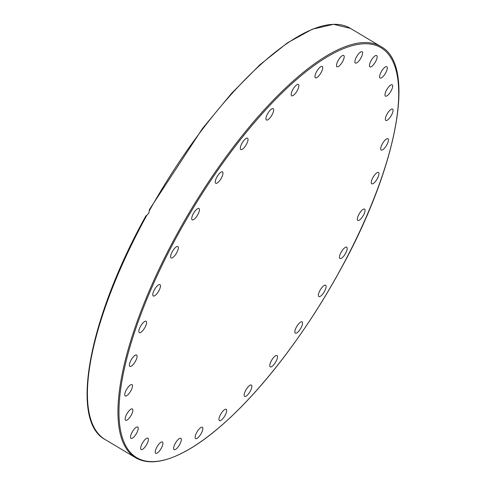 <?xml version="1.0" encoding="UTF-8"?>
<svg xmlns="http://www.w3.org/2000/svg" width="486" height="486" viewBox="0 0 486 486"><rect width="100%" height="100%" fill="white"/><g stroke="black" fill="none" stroke-linecap="round" stroke-linejoin="round"><path stroke-width="0.73" d="M146.784 215.347L145.946 215.79C88.719 318.731 69.389 420.803 105.067 439.502A239.391 79.516 -59.2 0 1 146.784 215.347L148.795 213.22L149.299 210.815A239.391 79.516 -59.2 0 1 350.455 28.388L380.963 46.601A239.391 79.516 120.8 0 0 179.808 229.028A239.391 79.516 120.8 0 0 135.582 457.715C145.539 463.504 158.454 463.152 174.328 456.658C185.834 451.919 198.331 444.198 211.829 433.482C253.522 400.671 302.122 339.173 338.42 273.332C396.837 169.486 417.049 65.44 380.963 46.601M149.299 210.815L149.293 209.752L202.638 128.31L231.476 93.464L260.138 64.577L287.426 42.865L312.206 29.239L333.505 24.3L350.455 28.388M174.219 445.644A6.591 2.187 -59.2 0 1 180.847 438.317A6.591 2.187 -59.2 0 1 179.346 445.097A6.591 2.187 -59.2 0 1 174.085 449.641A6.591 2.187 -59.2 0 1 174.219 445.644M195.39 435.644A6.591 2.187 -59.2 0 1 198.738 429.49A6.591 2.187 -59.2 0 1 202.364 427.267A6.591 2.187 -59.2 0 1 200.864 434.053A6.591 2.187 -59.2 0 1 195.609 438.591A6.591 2.187 -59.2 0 1 195.39 435.644M219.004 418.604A6.591 2.187 -59.2 0 1 222.181 411.982A6.591 2.187 -59.2 0 1 226.184 409.291A6.591 2.187 -59.2 0 1 224.69 416.071A6.591 2.187 -59.2 0 1 219.429 420.609A6.591 2.187 -59.2 0 1 219.004 418.604M244.148 395.185A6.591 2.187 -59.2 0 1 247.016 388.259A6.591 2.187 -59.2 0 1 251.396 385.07A6.591 2.187 -59.2 0 1 249.895 391.85A6.591 2.187 -59.2 0 1 244.634 396.388A6.591 2.187 -59.2 0 1 244.148 395.185M269.864 366.286A6.591 2.187 -59.2 0 1 272.281 359.251A6.591 2.187 -59.2 0 1 277.02 355.539A6.591 2.187 -59.2 0 1 275.526 362.319A6.591 2.187 -59.2 0 1 270.265 366.857A6.591 2.187 -59.2 0 1 269.864 366.286M295.154 333.013A6.591 2.187 -59.2 0 1 296.995 326.088A6.591 2.187 -59.2 0 1 302.079 321.829A6.591 2.187 -59.2 0 1 300.585 328.609A6.591 2.187 -59.2 0 1 295.324 333.153A6.591 2.187 -59.2 0 1 295.154 333.013M319.053 296.642A6.591 2.187 -59.2 0 1 318.859 296.563A6.591 2.187 -59.2 0 1 320.359 289.778A6.591 2.187 -59.2 0 1 325.62 285.246A6.591 2.187 -59.2 0 1 324.271 291.758A6.591 2.187 -59.2 0 1 319.053 296.642M340.643 258.582A6.591 2.187 -59.2 0 1 339.957 258.503A6.591 2.187 -59.2 0 1 341.451 251.718A6.591 2.187 -59.2 0 1 346.712 247.18A6.591 2.187 -59.2 0 1 345.686 253.127A6.591 2.187 -59.2 0 1 340.643 258.582M359.087 220.292A6.591 2.187 -59.2 0 1 357.811 220.425A6.591 2.187 -59.2 0 1 359.306 213.646A6.591 2.187 -59.2 0 1 364.567 209.108A6.591 2.187 -59.2 0 1 363.832 214.484A6.591 2.187 -59.2 0 1 359.087 220.292M373.685 183.24A6.591 2.187 -59.2 0 1 371.735 183.805A6.591 2.187 -59.2 0 1 373.23 177.019A6.591 2.187 -59.2 0 1 378.491 172.481A6.591 2.187 -59.2 0 1 378.017 177.299A6.591 2.187 -59.2 0 1 373.685 183.24M383.873 148.85A6.591 2.187 -59.2 0 1 381.188 150.04A6.591 2.187 -59.2 0 1 382.689 143.261A6.591 2.187 -59.2 0 1 387.95 138.717A6.591 2.187 -59.2 0 1 387.713 142.981A6.591 2.187 -59.2 0 1 383.873 148.85M389.256 118.444A6.591 2.187 -59.2 0 1 385.817 120.437A6.591 2.187 -59.2 0 1 387.318 113.651A6.591 2.187 -59.2 0 1 392.579 109.113A6.591 2.187 -59.2 0 1 389.256 118.444M389.632 93.191A6.591 2.187 -59.2 0 1 385.441 96.119A6.591 2.187 -59.2 0 1 386.941 89.339A6.591 2.187 -59.2 0 1 392.196 84.801A6.591 2.187 -59.2 0 1 389.632 93.191M384.979 74.06A6.591 2.187 -59.2 0 1 380.07 78.039A6.591 2.187 -59.2 0 1 381.565 71.254A6.591 2.187 -59.2 0 1 386.826 66.716A6.591 2.187 -59.2 0 1 384.979 74.06M375.49 61.789A6.591 2.187 -59.2 0 1 369.913 66.874A6.591 2.187 -59.2 0 1 371.413 60.094A6.591 2.187 -59.2 0 1 376.668 55.556A6.591 2.187 -59.2 0 1 375.49 61.789M361.511 56.85A6.591 2.187 -59.2 0 1 355.363 63.071A6.591 2.187 -59.2 0 1 356.858 56.285A6.591 2.187 -59.2 0 1 362.119 51.747A6.591 2.187 -59.2 0 1 361.511 56.85M343.596 59.432A6.591 2.187 -59.2 0 1 336.968 66.758A6.591 2.187 -59.2 0 1 338.469 59.972A6.591 2.187 -59.2 0 1 343.73 55.434A6.591 2.187 -59.2 0 1 343.596 59.432M322.425 69.431A6.591 2.187 -59.2 0 1 319.083 75.585A6.591 2.187 -59.2 0 1 315.45 77.809A6.591 2.187 -59.2 0 1 316.951 71.023A6.591 2.187 -59.2 0 1 322.212 66.485A6.591 2.187 -59.2 0 1 322.425 69.431M298.811 86.472A6.591 2.187 -59.2 0 1 295.64 93.093A6.591 2.187 -59.2 0 1 291.63 95.785A6.591 2.187 -59.2 0 1 293.131 89.005A6.591 2.187 -59.2 0 1 298.392 84.461A6.591 2.187 -59.2 0 1 298.811 86.472M273.667 109.891A6.591 2.187 -59.2 0 1 270.799 116.816A6.591 2.187 -59.2 0 1 266.419 120.006A6.591 2.187 -59.2 0 1 267.92 113.22A6.591 2.187 -59.2 0 1 273.181 108.682A6.591 2.187 -59.2 0 1 273.667 109.891M247.957 138.789A6.591 2.187 -59.2 0 1 245.533 145.824A6.591 2.187 -59.2 0 1 240.795 149.536A6.591 2.187 -59.2 0 1 242.295 142.756A6.591 2.187 -59.2 0 1 247.55 138.218A6.591 2.187 -59.2 0 1 247.957 138.789M222.661 172.062A6.591 2.187 -59.2 0 1 220.826 178.982A6.591 2.187 -59.2 0 1 215.735 183.246A6.591 2.187 -59.2 0 1 217.23 176.467A6.591 2.187 -59.2 0 1 222.491 171.923A6.591 2.187 -59.2 0 1 222.661 172.062M198.762 208.427A6.591 2.187 -59.2 0 1 198.962 208.512A6.591 2.187 -59.2 0 1 197.456 215.298A6.591 2.187 -59.2 0 1 192.201 219.83A6.591 2.187 -59.2 0 1 193.543 213.318A6.591 2.187 -59.2 0 1 198.762 208.427M177.177 246.487A6.591 2.187 -59.2 0 1 177.864 246.572A6.591 2.187 -59.2 0 1 176.363 253.358A6.591 2.187 -59.2 0 1 171.102 257.896A6.591 2.187 -59.2 0 1 172.129 251.948A6.591 2.187 -59.2 0 1 177.177 246.487M158.728 284.784A6.591 2.187 -59.2 0 1 160.009 284.644A6.591 2.187 -59.2 0 1 158.509 291.43A6.591 2.187 -59.2 0 1 153.248 295.968A6.591 2.187 -59.2 0 1 153.989 290.592A6.591 2.187 -59.2 0 1 158.728 284.784M144.129 321.835A6.591 2.187 -59.2 0 1 146.086 321.27A6.591 2.187 -59.2 0 1 144.585 328.056A6.591 2.187 -59.2 0 1 139.324 332.594A6.591 2.187 -59.2 0 1 139.798 327.777A6.591 2.187 -59.2 0 1 144.129 321.835M133.948 356.226A6.591 2.187 -59.2 0 1 136.627 355.035A6.591 2.187 -59.2 0 1 135.126 361.815A6.591 2.187 -59.2 0 1 129.871 366.353A6.591 2.187 -59.2 0 1 130.108 362.094A6.591 2.187 -59.2 0 1 133.948 356.226M128.559 386.631A6.591 2.187 -59.2 0 1 131.998 384.639A6.591 2.187 -59.2 0 1 130.497 391.424A6.591 2.187 -59.2 0 1 125.242 395.962A6.591 2.187 -59.2 0 1 128.559 386.631M128.189 411.885A6.591 2.187 -59.2 0 1 132.38 408.951A6.591 2.187 -59.2 0 1 130.88 415.737A6.591 2.187 -59.2 0 1 125.619 420.275A6.591 2.187 -59.2 0 1 128.189 411.885M132.836 431.015A6.591 2.187 -59.2 0 1 137.745 427.036A6.591 2.187 -59.2 0 1 136.25 433.816A6.591 2.187 -59.2 0 1 130.989 438.36A6.591 2.187 -59.2 0 1 132.836 431.015M156.304 448.226A6.591 2.187 -59.2 0 1 162.458 442.005A6.591 2.187 -59.2 0 1 160.957 448.791A6.591 2.187 -59.2 0 1 155.702 453.329A6.591 2.187 -59.2 0 1 156.304 448.226M142.331 443.287A6.591 2.187 -59.2 0 1 147.908 438.196A6.591 2.187 -59.2 0 1 146.407 444.982A6.591 2.187 -59.2 0 1 141.147 449.52A6.591 2.187 -59.2 0 1 142.331 443.287M338.371 273.332A238.608 79.254 -59.2 0 1 119.41 422.127A238.608 79.254 -59.2 0 1 318.95 62.147A238.608 79.254 -59.2 0 1 338.371 273.332M135.582 457.715L105.067 439.502"/></g></svg>
